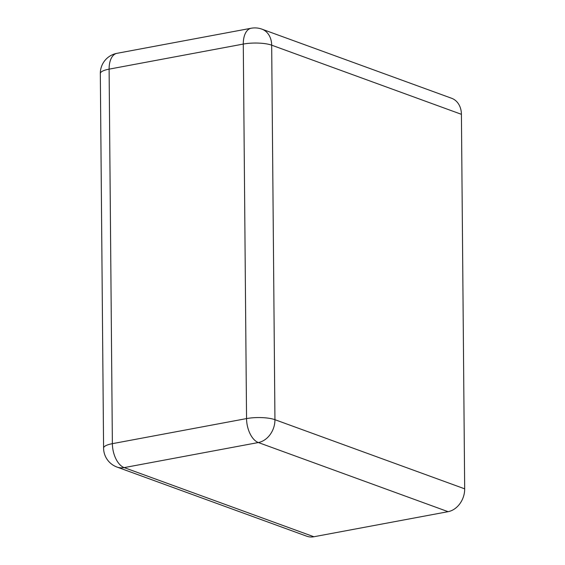 <?xml version="1.0" encoding="UTF-8"?>
<svg xmlns="http://www.w3.org/2000/svg" width="565" height="565" viewBox="0 0 565 565"><rect width="100%" height="100%" fill="white"/><g stroke="black" fill="none" stroke-linecap="round" stroke-linejoin="round"><path stroke-width="0.85" d="M261.885 29.133L451.626 98.275A20.404 16.23 110 0 1 461.414 114.314L464.677 488.831A20.404 16.23 -70 0 1 448.08 511.678L313.9 536.75A20.404 16.23 110 0 1 306.746 536.206L117.004 467.064A20.404 16.23 -70 0 0 124.166 467.608L258.339 442.536A20.404 16.23 -70 0 0 274.943 419.689L271.673 45.172A20.404 16.23 -70 0 0 261.885 29.133A20.404 20.404 0 0 0 251.15 28.25L116.976 53.322A20.404 20.404 0 0 0 100.323 73.556L103.586 448.073A20.404 20.404 0 0 0 117.004 467.064M461.414 114.314L271.673 45.172A20.404 5.262 -0.5 0 0 243.282 44.07L109.109 69.149L112.371 443.666L246.552 418.587L243.282 44.07A20.404 11.187 -100.6 0 1 251.15 28.25M100.323 73.556A20.404 5.262 179.5 0 1 109.109 69.149A20.404 11.187 -100.6 0 1 116.976 53.322M464.677 488.831L274.943 419.689A20.404 5.262 -0.5 0 0 246.552 418.587A20.404 11.187 79.4 0 0 258.339 442.536L448.08 511.678M313.9 536.75L124.166 467.608A20.404 11.187 79.4 0 1 112.371 443.666A20.404 5.262 179.5 0 0 103.586 448.073"/></g></svg>
